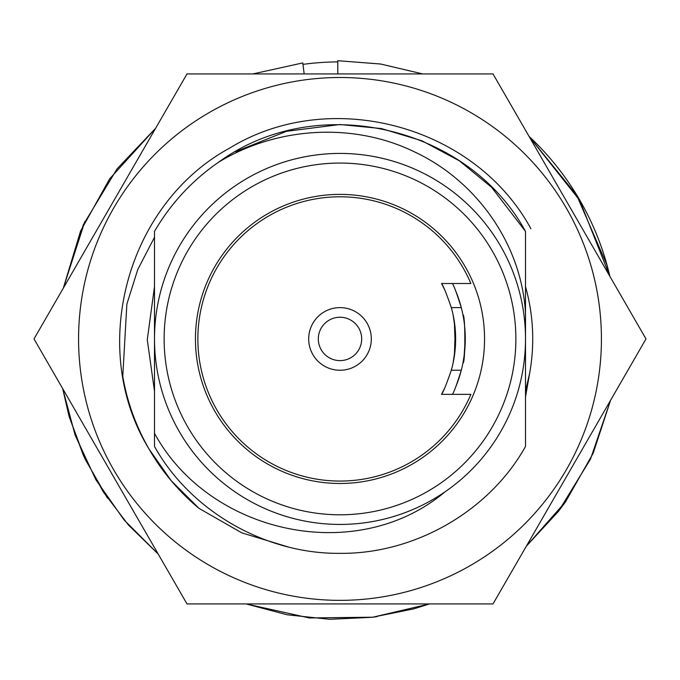 <?xml version="1.0" encoding="UTF-8"?>
<svg xmlns="http://www.w3.org/2000/svg" width="680" height="680" viewBox="0 0 680 680"><rect width="100%" height="100%" fill="white"/><g stroke="black" fill="none" stroke-linecap="round" stroke-linejoin="round"><path stroke-width="1.02" d="M525.504 338.929A185.504 185.504 0 0 1 340 524.433A185.504 185.504 0 0 1 154.496 338.929L154.496 231.404A214.412 214.412 0 0 1 218.603 162.197C316.974 90.389 468.308 126.182 525.504 231.404L525.504 446.454C489.421 511.19 414.536 554.14 340 553.341C265.464 554.14 190.578 511.19 154.496 446.454L154.496 338.929A185.504 185.504 0 0 1 340 153.425A185.504 185.504 0 0 1 525.504 338.929A185.504 185.504 0 0 0 340 153.425A185.504 185.504 0 0 0 154.496 338.929M195.449 338.929A144.551 144.551 0 0 1 340 194.386A144.551 144.551 0 0 1 484.551 338.929A144.551 144.551 0 0 1 340 483.48A144.551 144.551 0 0 1 195.449 338.929M525.504 446.454C489.421 511.19 414.536 554.14 340 553.341C265.464 554.14 190.578 511.19 154.496 446.454C190.578 511.19 265.464 554.14 340 553.341C414.536 554.14 489.421 511.19 525.504 446.454M491.614 187.315L459.459 160.88L422.05 140.837L381.429 128.562L340 124.517L286.475 131.308L235.493 151.716L286.475 131.308L340 124.517L381.429 128.562L422.05 140.837L459.459 160.88L491.614 187.315L525.504 231.404M445.026 491.835C356.346 566.465 209.185 533.8 154.496 433.313M218.603 162.197C276.938 126.735 353.413 121.941 414.851 152.056C476.943 181.22 521.568 244.451 525.504 313.149M609.9 276.411A277.049 277.049 0 0 0 529.1 136.451M337.79 61.889A277.049 277.049 0 0 0 302.957 64.371M465.273 338.912L464.108 355.954L462.935 363.018C465.477 364.471 465.477 313.429 462.935 314.84M452.353 283.517L470.892 283.517A142.137 142.137 0 0 0 197.863 338.929A142.137 142.137 0 0 0 470.892 394.341L452.353 394.341C453.738 392.717 456.722 384.693 461.295 370.251A125.273 125.273 0 0 0 461.295 307.615C456.722 293.173 453.747 285.141 452.353 283.517L441.498 283.517C443.062 285.175 446.335 293.207 451.316 307.615A115.634 115.634 0 0 1 451.316 370.251C446.335 384.659 443.062 392.683 441.498 394.341A115.634 115.634 0 0 0 445.137 387.082M454.376 321.895L455.26 348.118L453.101 363.018M454.376 355.963L455.26 329.74L453.101 314.84M452.353 394.341L441.498 394.341M445.137 290.785A115.634 115.634 0 0 0 441.498 283.517M340 483.48A144.551 144.551 0 0 0 484.551 338.929A144.551 144.551 0 0 0 340 194.386A144.551 144.551 0 0 0 195.449 338.929A144.551 144.551 0 0 0 340 483.48M455.642 290.751A125.273 125.273 0 0 1 461.295 307.615L451.316 307.615M451.316 370.251L461.295 370.251A125.273 125.273 0 0 1 455.634 387.115M340 307.615A31.323 31.323 0 0 1 371.322 338.929A31.323 31.323 0 0 1 340 370.251A31.323 31.323 0 0 1 308.677 338.929A31.323 31.323 0 0 1 340 307.615M340 360.613A21.684 21.684 0 0 1 318.317 338.929A21.684 21.684 0 0 1 340 317.245A21.684 21.684 0 0 1 361.683 338.929A21.684 21.684 0 0 1 340 360.613M304.164 73.924L302.778 62.917L252.883 73.924M422.697 73.924L380.757 64.039L337.79 60.707L380.57 64.005L422.697 73.924L380.57 64.005L337.79 60.707L337.79 73.924M84.932 221.323L63.299 288.184L83.343 224.757L117.062 168.844L155.618 128.282L117.062 168.844L83.343 224.757L63.299 288.184L84.932 221.323M69.046 416.296L84.855 458.651L107.466 498.142L84.855 458.651L69.046 416.296M246.1 603.933L309.289 617.95L372.801 617.211L377.196 616.615L372.801 617.211L309.289 617.95L246.1 603.933L309.289 617.95L372.801 617.211L429.479 603.933L413.729 608.889L429.479 603.933L372.801 617.211L309.289 617.95L246.1 603.933L287.232 614.796L329.545 619.293L372.045 617.304L413.754 608.88L429.479 603.933M526.354 546.167L558.518 511.275L565.59 501.746L558.518 511.275L526.354 546.167L558.518 511.275L590.452 459.212L610.563 400.308L590.452 459.212L558.518 511.275L526.354 546.167L565.59 501.746L593.164 453.279L610.563 400.308M62.696 388.628L75.183 435.31L95.888 479.774L124.041 519.911L158.177 554.021L124.041 519.911L95.888 479.774L75.183 435.31L62.696 388.628L69.054 416.322L83.351 455.37L103.284 491.861L128.409 524.986L158.177 554.021M609.713 276.08L579.7 200.362L529.159 136.561L579.7 200.362L609.713 276.08L606.696 264.392L576.64 195.194L529.159 136.561M530.902 228.709C474.716 125.222 330.191 86.496 229.78 148.028C126.293 204.213 87.567 348.747 149.099 449.148A220.439 220.439 0 0 1 122.766 376.372L126.871 304.104L137.768 269.543L154.496 237.269M149.099 449.148L171.173 480.666L198.959 508.342A220.439 220.439 0 0 1 149.099 449.148C161.908 471.435 178.534 491.164 198.959 508.342L241.816 532.865L288.822 547.145M569.5 206.431L646 338.929L493 603.933L187 603.933L34 338.929L187 73.924L493 73.924L569.5 206.431M154.496 286.646L147.271 339.736L154.496 391.212M525.504 286.646A192.729 192.729 0 0 1 529.712 372.887L525.504 396.933M525.504 391.212L529.712 372.887M164.135 338.929A175.865 175.865 0 0 0 340 514.794A175.865 175.865 0 0 0 515.865 338.929A175.865 175.865 0 0 0 340 163.064A175.865 175.865 0 0 0 164.135 338.929M122.4 185.827L96.517 230.648M92.659 440.529L128.214 502.112M314.262 603.933L361.318 603.933M113.594 469.65A261.435 261.435 0 0 0 470.713 565.335A261.435 261.435 0 0 0 566.406 208.216A261.435 261.435 0 0 0 209.287 112.523A261.435 261.435 0 0 0 113.594 469.65M155.618 128.282L109.633 178.865L80.588 231.038L63.299 288.184"/></g></svg>
